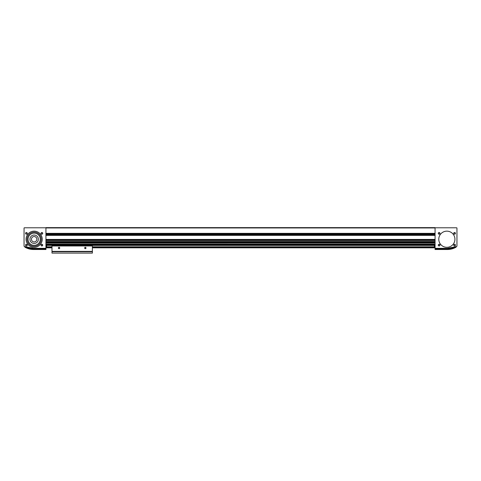 <?xml version="1.0" encoding="UTF-8"?>
<svg xmlns="http://www.w3.org/2000/svg" width="481" height="481" viewBox="0 0 481 481"><rect width="100%" height="100%" fill="white"/><g stroke="black" fill="none" stroke-linecap="round" stroke-linejoin="round"><path stroke-width="0.72" d="M45.929 227.958L45.929 227.621L435.071 227.621L435.071 233.345L45.929 233.345L45.929 227.958L435.071 227.958M45.929 247.619L51.99 247.619M92.382 247.619L435.071 247.619M46.603 247.372L51.99 247.372M92.382 247.372L434.397 247.372M45.929 245.298L435.071 245.298M45.929 247.823L51.99 247.823M92.382 247.823L435.071 247.823M45.929 233.513L435.071 233.513M45.929 235.197L435.071 235.197M45.929 245.424L435.071 245.424M46.603 246.813L51.99 246.813M92.382 246.813L434.397 246.813M435.071 228.126L435.071 248.328L447.354 248.328A30.97 30.97 0 0 0 456.83 246.35A0.337 0.337 0 0 0 456.95 246.098L456.95 228.126A0.337 0.337 0 0 0 456.613 227.79L435.407 227.79A0.337 0.337 0 0 0 435.071 228.126M454.93 239.237A8.081 8.081 0 0 1 442.815 246.236A8.081 8.081 0 0 1 442.815 232.239A8.081 8.081 0 0 1 454.93 239.237M455.435 245.13A0.842 0.842 0 0 1 454.172 245.857A0.842 0.842 0 0 1 454.172 244.402A0.842 0.842 0 0 1 455.435 245.13M455.435 233.345A0.842 0.842 0 0 1 454.172 234.073A0.842 0.842 0 0 1 454.172 232.618A0.842 0.842 0 0 1 455.435 233.345M439.953 245.13A0.842 0.842 0 0 1 438.69 245.857A0.842 0.842 0 0 1 438.69 244.402A0.842 0.842 0 0 1 439.953 245.13M439.953 233.345A0.842 0.842 0 0 1 438.69 234.073A0.842 0.842 0 0 1 438.69 232.618A0.842 0.842 0 0 1 439.953 233.345M439.802 233.345A0.697 0.697 0 0 1 438.762 233.946A0.697 0.697 0 0 1 438.762 232.744A0.697 0.697 0 0 1 439.802 233.345M439.802 245.13A0.697 0.697 0 0 1 438.762 245.731A0.697 0.697 0 0 1 438.762 244.528A0.697 0.697 0 0 1 439.802 245.13M455.291 233.345A0.697 0.697 0 0 1 454.244 233.946A0.697 0.697 0 0 1 454.244 232.744A0.697 0.697 0 0 1 455.291 233.345M455.291 245.13A0.697 0.697 0 0 1 454.244 245.731A0.697 0.697 0 0 1 454.244 244.528A0.697 0.697 0 0 1 455.291 245.13M435.071 247.432L434.397 247.432L434.397 245.514L435.071 245.514M447.354 248.346L447.354 249.002L454.298 247.835L456.144 247.138L456.144 246.621L447.354 248.346L435.744 248.328M435.071 249.002L435.071 249.507L447.354 249.507L447.354 249.002L435.071 249.002L435.071 248.328M438.774 239.237A8.081 8.081 0 0 0 450.889 246.236A8.081 8.081 0 0 0 450.889 232.239A8.081 8.081 0 0 0 438.774 239.237M33.646 248.328L45.929 248.328L45.929 228.126A0.337 0.337 0 0 0 45.593 227.79L24.387 227.79A0.337 0.337 0 0 0 24.05 228.126L24.05 246.098A0.337 0.337 0 0 0 24.17 246.35A30.97 30.97 0 0 0 33.646 248.328M42.226 239.237A8.081 8.081 0 0 1 30.111 246.236A8.081 8.081 0 0 1 30.111 232.239A8.081 8.081 0 0 1 42.226 239.237M27.249 245.13A0.842 0.842 0 0 1 25.986 245.857A0.842 0.842 0 0 1 25.986 244.402A0.842 0.842 0 0 1 27.249 245.13M27.249 233.345A0.842 0.842 0 0 1 25.986 234.073A0.842 0.842 0 0 1 25.986 232.618A0.842 0.842 0 0 1 27.249 233.345M42.731 245.13A0.842 0.842 0 0 1 41.468 245.857A0.842 0.842 0 0 1 41.468 244.402A0.842 0.842 0 0 1 42.731 245.13M42.731 233.345A0.842 0.842 0 0 1 41.468 234.073A0.842 0.842 0 0 1 41.468 232.618A0.842 0.842 0 0 1 42.731 233.345M42.587 233.345A0.697 0.697 0 0 1 41.54 233.946A0.697 0.697 0 0 1 41.54 232.744A0.697 0.697 0 0 1 42.587 233.345M42.587 245.13A0.697 0.697 0 0 1 41.54 245.731A0.697 0.697 0 0 1 41.54 244.528A0.697 0.697 0 0 1 42.587 245.13M27.104 233.345A0.697 0.697 0 0 1 26.058 233.946A0.697 0.697 0 0 1 26.058 232.744A0.697 0.697 0 0 1 27.104 233.345M27.104 245.13A0.697 0.697 0 0 1 26.058 245.731A0.697 0.697 0 0 1 26.058 244.528A0.697 0.697 0 0 1 27.104 245.13M45.929 247.432L46.603 247.432L46.603 245.514L45.929 245.514M41.216 239.237A7.071 7.071 0 0 1 30.616 245.358A7.071 7.071 0 0 1 30.616 233.117A7.071 7.071 0 0 1 41.216 239.237M40.26 239.237A6.109 6.109 0 0 1 31.097 244.528A6.109 6.109 0 0 1 31.097 233.946A6.109 6.109 0 0 1 40.26 239.237M38.354 239.237A4.209 4.209 0 0 1 32.047 242.881A4.209 4.209 0 0 1 32.047 235.594A4.209 4.209 0 0 1 38.354 239.237M36.845 239.237A2.694 2.694 0 0 1 32.804 241.57A2.694 2.694 0 0 1 32.804 236.905A2.694 2.694 0 0 1 36.845 239.237M45.256 248.328L33.646 248.346L24.856 246.621L24.856 247.138L26.702 247.835L33.646 249.002L45.929 249.002L45.929 248.328M33.646 248.346L33.646 249.507L45.929 249.507L45.929 249.002M51.99 253.108L92.382 253.108M51.99 251.377L92.382 251.377L92.382 245.971L51.99 245.971L51.99 253.042M59.734 247.992A0.673 0.673 0 0 1 58.724 248.575A0.673 0.673 0 0 1 58.724 247.408A0.673 0.673 0 0 1 59.734 247.992M85.991 247.992A0.673 0.673 0 0 1 84.981 248.575A0.673 0.673 0 0 1 84.981 247.408A0.673 0.673 0 0 1 85.991 247.992M92.382 251.377L92.382 253.042M85.859 247.992A0.547 0.547 0 0 1 85.041 248.461A0.547 0.547 0 0 1 85.041 247.517A0.547 0.547 0 0 1 85.859 247.992M59.602 247.992A0.547 0.547 0 0 1 58.784 248.461A0.547 0.547 0 0 1 58.784 247.517A0.547 0.547 0 0 1 59.602 247.992M45.929 239.442L435.071 239.442M45.929 235.365L435.071 235.365M45.929 245.1L435.071 245.1M45.929 244.793L435.071 244.793M45.929 242.959L435.071 242.959M45.929 242.226L435.071 242.226M45.929 240.398L435.071 240.398M45.929 239.694L435.071 239.694M45.929 234.013L435.071 234.013M45.929 234.698L435.071 234.698M45.929 240.464L435.071 240.464L45.929 240.476M45.929 241.54L435.071 241.54M45.929 241.721L435.071 241.721M45.929 241.949L435.071 241.949L45.929 241.943M45.929 242.051L435.071 242.051M45.929 243.025L435.071 243.025L45.929 243.037M45.929 244.107L435.071 244.107M45.929 244.282L435.071 244.282M45.929 244.51L435.071 244.51L45.929 244.504M45.929 244.613L435.071 244.613M454.298 247.204L454.298 247.835M26.702 247.204L26.702 247.835M51.99 251.737L92.382 251.737M447.354 249.507C450.493 249.489 453.421 248.701 456.144 247.138M33.646 249.507C30.507 249.489 27.579 248.701 24.856 247.138"/></g></svg>
